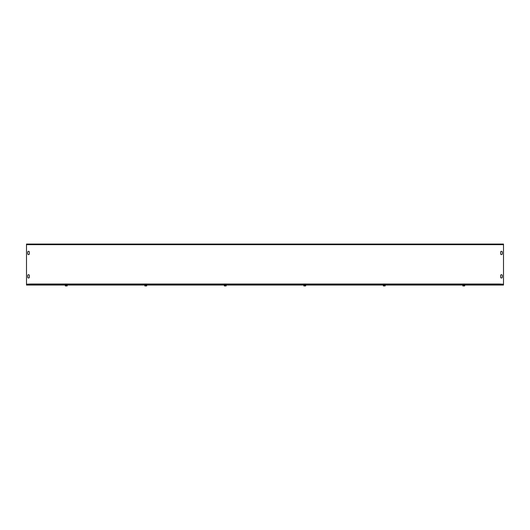 <?xml version="1.0" encoding="UTF-8"?>
<svg xmlns="http://www.w3.org/2000/svg" width="530" height="530" viewBox="0 0 530 530"><rect width="100%" height="100%" fill="white"/><g stroke="black" fill="none" stroke-linecap="round" stroke-linejoin="round"><path stroke-width="0.79" d="M502.274 275.527L502.274 277.183A0.828 0.828 0 0 1 501.446 278.011A0.828 0.828 0 0 1 500.618 277.183L500.618 275.527A0.828 0.828 0 0 1 501.446 274.699A0.828 0.828 0 0 1 502.274 275.527M27.726 277.183L27.726 275.527A0.828 0.828 0 0 1 28.554 274.699A0.828 0.828 0 0 1 29.382 275.527L29.382 277.183A0.828 0.828 0 0 1 28.554 278.011A0.828 0.828 0 0 1 27.726 277.183M502.274 253.79A0.828 0.828 0 0 1 501.446 254.619A0.828 0.828 0 0 1 500.618 253.79L500.618 252.134A0.828 0.828 0 0 1 501.446 251.306A0.828 0.828 0 0 1 502.274 252.134L502.274 253.79A0.828 0.828 0 0 1 501.446 254.619A0.828 0.828 0 0 1 500.618 253.79M29.382 253.79A0.828 0.828 0 0 1 28.554 254.619A0.828 0.828 0 0 1 27.726 253.79L27.726 252.134A0.828 0.828 0 0 1 28.554 251.306A0.828 0.828 0 0 1 29.382 252.134L29.382 253.79A0.828 0.828 0 0 1 28.554 254.619A0.828 0.828 0 0 1 27.726 253.79M500.618 252.134A0.828 0.828 0 0 1 501.446 251.306A0.828 0.828 0 0 1 502.274 252.134M27.726 252.134A0.828 0.828 0 0 1 28.554 251.306A0.828 0.828 0 0 1 29.382 252.134M30.641 284.636L30.641 284.014L499.359 284.014L499.359 284.636M30.641 284.014L26.5 284.219L26.5 244.058L503.5 244.058L503.5 284.219L499.359 284.014M503.5 284.636L503.5 285.047L26.5 285.047L26.5 284.636L503.5 284.636M463.273 285.18L462.796 285.18L462.842 285.942L464.658 285.942L464.704 285.544L464.704 285.18L463.273 285.18L463.273 285.942M462.796 285.18L464.704 285.18M464.227 285.18L464.227 285.942M383.773 285.18L383.296 285.18L383.342 285.942L385.158 285.942L385.204 285.544L385.204 285.18L383.773 285.18L383.773 285.942M383.296 285.18L385.283 285.12M384.727 285.18L384.727 285.942M304.273 285.18L303.796 285.18L303.842 285.942L305.658 285.942L305.704 285.544L305.704 285.18L304.273 285.18L304.273 285.942M303.716 285.047L305.784 285.12M305.227 285.18L305.227 285.942M224.773 285.18L224.296 285.18L224.342 285.942L226.158 285.942L226.204 285.544L226.204 285.18L224.773 285.18L224.773 285.942M224.216 285.047L226.204 285.18M225.727 285.18L225.727 285.942M145.273 285.18L144.796 285.18L144.842 285.942L146.658 285.942L146.704 285.544L146.704 285.18L145.273 285.18L145.273 285.942M144.796 285.18L146.704 285.18M146.227 285.18L146.227 285.942M65.773 285.18L65.296 285.18L65.342 285.942L67.158 285.942L67.204 285.544L67.204 285.18L65.773 285.18L65.773 285.942M65.296 285.18L67.204 285.18M66.727 285.18L66.727 285.942M503.5 244.681L26.5 244.681"/></g></svg>
